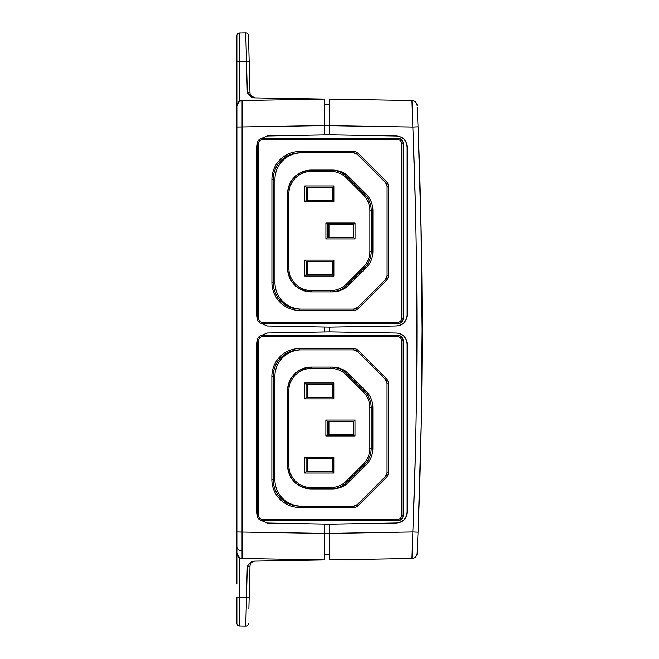 <?xml version="1.0" encoding="UTF-8"?>
<svg xmlns="http://www.w3.org/2000/svg" width="659" height="659" viewBox="0 0 659 659"><rect width="100%" height="100%" fill="white"/><g stroke="black" fill="none" stroke-linecap="round" stroke-linejoin="round"><path stroke-width="0.99" d="M400.285 522.225L396.471 522.991L329.541 524.152L267.389 523.024L260.28 520.157M260.28 335.868L267.389 333.001L329.541 331.872L396.471 333.034C402.97 333.767 406.529 337.383 407.147 343.907L407.147 512.117C406.537 518.633 402.978 522.249 396.471 522.991M256.845 512.29L256.845 343.734L257.307 340.612A5.297 5.297 90 0 1 262.603 335.324L397.641 335.324L397.616 336.65L262.579 336.65A3.97 3.97 -90 0 0 258.608 340.621L257.307 340.621L257.307 515.404L256.845 512.29L256.845 343.734M406.331 516.261L404.066 519.704M403.736 520.025L400.606 522.093M400.532 333.899L403.992 336.247M404.288 336.56L406.323 339.756M406.455 340.077L407.147 343.907M324.294 524.062L324.244 559.895L324.244 533.411L329.541 533.411L329.541 559.895L329.541 533.411L412.855 531.961A5025.476 5024.71 90 0 0 416.941 329.5A5025.476 5024.71 90 0 0 412.855 127.039L411.957 100.547L329.541 99.105L329.541 134.848L396.471 136.009C402.97 136.743 406.529 140.359 407.147 146.883L407.147 315.093C406.537 321.608 402.978 325.225 396.471 325.966L329.541 327.128L267.389 325.999L260.223 323.083M260.223 138.892L267.389 135.976L329.541 134.848M257.364 318.552L256.845 315.266L256.845 146.71L257.364 143.423M406.331 319.236L404.066 322.679M403.736 323.001L400.606 325.068M400.285 325.2L396.471 325.966M400.532 136.874L403.992 139.222M404.288 139.535L406.323 142.731M406.455 143.052L407.147 146.883M324.294 327.037L324.294 331.963M256.845 315.266L256.845 146.71M237.158 104.089L236.861 105.835A5.297 5.297 0 0 1 242.059 100.547L242.026 550.702A5.297 3.748 180 0 1 236.861 546.954L236.861 105.835L239.456 101.28L242.059 100.547L324.244 99.105L324.294 134.938M329.541 524.152L329.541 533.411M329.541 125.589L329.541 104.402L324.244 104.402L324.244 125.589L412.855 127.039L415.343 202.98M329.541 327.128L329.541 331.872M417.864 140.153L418.572 139.955L420.977 221.169L422.139 329.5A5030.946 5030.18 -90 0 1 418.061 532.175L412.855 531.961L411.957 558.453L329.541 559.895M417.229 107.228L418.061 126.825A5030.773 5030.007 -90 0 1 422.139 329.5L421.249 234.703L418.193 130.111A5030.773 5030.007 -90 0 0 418.061 126.825L417.592 115.63M422.139 329.5L421.249 424.289L418.193 528.889A5030.773 5030.007 -90 0 1 418.061 532.175L417.155 553.395A5.297 5.297 0 0 1 411.957 558.453A5.297 5.297 0 0 0 417.155 553.395M418.333 525.207A5030.773 5030.007 -90 0 0 418.3 132.879M418.193 528.889L419.355 496.911M418.193 130.111L418.572 139.955M417.155 105.605A5.297 5.297 0 0 0 411.957 100.547A5.297 5.297 0 0 1 417.155 105.605M418.061 126.825L412.855 127.039M248.847 608.858L249.967 566.254L249.151 597.466L246.458 597.441L247.265 566.443C249.67 562.852 252.125 561.081 254.621 561.106L324.244 559.895L242.059 558.453L239.456 557.72L236.861 553.165L236.861 575.447M236.861 583.989L236.861 553.165A5.297 5.297 45.5 0 0 242.059 558.453L242.026 550.702M249.151 61.534L239.456 61.674L239.464 33.057L245.774 32.95A2.644 2.644 0 0 1 248.468 35.528L249.967 92.746A5.297 5.297 0 0 0 255.157 97.903M249.712 83.1L249.728 83.775M249.967 566.254A5.297 5.297 0 0 1 255.165 561.097A5.297 5.297 0 0 0 249.967 566.254L247.265 566.443M245.774 626.05A2.644 2.644 0 0 0 248.468 623.472A2.644 2.644 0 0 1 245.774 626.05L239.464 625.943A2.644 2.644 0 0 1 236.861 623.29L236.861 597.276L246.458 597.441L245.774 626.05L239.464 625.943L239.456 557.72M236.861 84.088L236.861 35.71A2.644 2.644 0 0 1 239.464 33.057A2.644 2.644 0 0 0 236.861 35.71L236.861 105.671C236.845 107.12 235.765 102.096 242.059 100.547C235.765 102.096 236.845 107.12 236.861 105.671L236.861 105.844M236.861 61.724L239.456 61.674L239.456 101.28L238.196 102.318M237.998 102.549L237.553 103.208M236.861 553.173A5.297 5.297 45.5 0 1 236.861 553.165A5.297 5.297 45.5 0 0 242.059 558.453M248.006 93.644L254.613 97.894C252.125 97.927 249.67 96.148 247.265 92.557L249.967 92.746M324.244 99.105L254.629 97.894M324.244 533.411L236.861 531.978L236.861 553.165M245.774 32.95A2.644 2.644 0 0 1 248.468 35.528A2.644 2.644 0 0 0 245.774 32.95L247.265 92.557M239.464 625.943A2.644 2.644 0 0 1 236.861 623.29A2.644 2.644 0 0 0 239.464 625.943M324.244 554.598L329.541 554.598M287.538 193.911L287.538 268.065L287.538 193.911C288.955 179.437 296.896 171.488 311.369 170.08L330.629 170.08L330.604 171.406L311.353 171.406A22.513 22.505 -90 0 0 288.84 193.911L287.538 193.911A23.831 23.831 90 0 1 311.369 170.08L311.353 171.406M385.548 182.559L357.409 154.42A5.297 5.297 -90 0 0 353.661 152.863L299.721 152.863L299.697 151.545L353.636 151.545A6.623 6.623 90 0 1 358.323 153.481L386.462 181.629A6.623 6.623 90 0 1 388.398 186.308L388.398 275.668L387.097 275.668A5.297 5.297 90 0 1 385.548 279.408L386.462 280.347A6.623 6.623 -90 0 0 388.398 275.668M301.41 152.863A26.484 26.475 -90 0 0 274.935 179.347L274.935 282.629L271.895 282.629A27.81 27.802 -90 0 0 299.697 310.43L353.636 310.43A6.623 6.623 -90 0 0 358.323 308.494L386.462 280.347M257.356 143.596L257.356 318.379L257.356 143.596C257.669 140.383 259.44 138.612 262.653 138.299L397.69 138.299L397.665 139.626L262.628 139.626A3.97 3.97 -90 0 0 258.657 143.596L257.356 143.596A5.297 5.297 90 0 1 262.653 138.299L262.628 139.626M353.735 224.365L327.259 224.365L325.908 223.047L355.036 223.047L353.735 224.365L353.735 237.611L327.259 237.611L327.259 224.365M304.73 185.97L333.858 185.97L333.858 201.86L304.73 201.86L304.73 185.97L306.081 187.296L306.081 200.534L332.556 200.534L332.556 187.296L306.081 187.296M304.73 201.86L306.081 200.534M333.858 185.97L332.556 187.296M333.858 201.86L332.556 200.534M307.761 187.296L307.761 200.534M349.163 284.919L347.474 284.919A23.831 23.831 -90 0 1 330.629 291.896L330.604 290.57L311.353 290.57L311.369 291.896C296.896 290.487 288.955 282.538 287.538 268.065A23.831 23.831 -90 0 0 311.369 291.896L332.317 291.896A23.831 23.831 90 0 0 349.163 284.919L365.918 268.155A23.831 23.831 90 0 0 372.895 251.301L372.895 210.674A23.831 23.831 -90 0 0 365.918 193.82L349.163 177.057A23.831 23.831 -90 0 0 332.317 170.08L330.629 170.08A23.831 23.831 90 0 1 347.474 177.057L346.519 177.996A22.513 22.505 -90 0 0 330.604 171.406M403.242 143.596L402.987 143.596A5.297 5.297 90 0 0 397.69 138.299L397.945 138.299A5.297 5.297 90 0 1 403.242 143.596L403.242 318.379L401.636 318.379A3.97 3.97 90 0 1 397.665 322.35L262.628 322.35A3.97 3.97 90 0 1 258.657 318.379L258.657 143.596M355.036 223.047L355.036 238.929L353.735 237.611M325.908 223.047L325.908 238.929L355.036 238.929M304.73 260.116L304.73 276.006L333.858 276.006L333.858 260.116L304.73 260.116L306.081 261.442L332.556 261.442L332.556 274.679L306.081 274.679L306.081 261.442M388.398 186.308L387.097 186.308A5.297 5.297 -90 0 0 385.548 182.568L387.097 186.308L387.097 275.668L385.548 279.416L357.409 307.555A5.297 5.297 90 0 1 353.661 309.112L299.721 309.112L299.697 310.43M301.41 309.112A26.484 26.475 90 0 1 274.935 282.629M262.628 322.35L262.653 323.676C259.44 323.363 257.669 321.592 257.356 318.379A5.297 5.297 -90 0 0 262.653 323.676L397.69 323.676L397.665 322.35M325.908 238.929L327.259 237.611M328.948 224.365L328.948 237.611M304.73 276.006L306.081 274.679M333.858 276.006L332.556 274.679M333.858 260.116L332.556 261.442M307.761 274.679L307.761 261.442M403.242 318.379A5.297 5.297 -90 0 1 397.945 323.676L397.69 323.676A5.297 5.297 -90 0 0 402.987 318.379L402.987 143.596L401.636 143.596A3.97 3.97 -90 0 0 397.665 139.626M287.497 390.935L287.497 465.089L287.497 390.935C288.906 376.462 296.847 368.513 311.32 367.104L330.579 367.104L330.554 368.43L311.303 368.43A22.513 22.505 -90 0 0 288.799 390.935L287.497 390.935A23.831 23.831 90 0 1 311.32 367.104L311.303 368.43M353.586 348.57L353.611 349.888L357.359 351.445L385.499 379.584L387.047 383.332A5.297 5.297 -90 0 0 385.499 379.592L357.359 351.445A5.297 5.297 -90 0 0 353.611 349.888L299.672 349.888L299.647 348.57L353.586 348.57A6.623 6.623 90 0 1 358.274 350.506L386.413 378.653A6.623 6.623 90 0 1 388.349 383.332L388.349 472.692L387.047 472.692A5.297 5.297 90 0 1 385.499 476.432L386.413 477.371A6.623 6.623 -90 0 0 388.349 472.692M301.361 349.888A26.484 26.475 -90 0 0 274.885 376.371L274.885 479.653L271.846 479.653A27.81 27.802 -90 0 0 299.647 507.455L353.586 507.455A6.623 6.623 -90 0 0 358.274 505.519L386.413 477.371M353.685 421.389L327.21 421.389L325.867 420.071L354.987 420.071L353.685 421.389L353.685 434.635L327.21 434.635L327.21 421.389M304.68 382.994L333.808 382.994L333.808 398.884L304.68 398.884L304.68 382.994L306.031 384.321L306.031 397.558L332.507 397.558L332.507 384.321L306.031 384.321M304.68 398.884L306.031 397.558M333.808 382.994L332.507 384.321M333.808 398.884L332.507 397.558M307.712 384.321L307.712 397.558M349.113 481.943L347.425 481.943A23.831 23.831 -90 0 1 330.579 488.92L330.554 487.594L311.303 487.594L311.32 488.92C296.847 487.512 288.906 479.563 287.497 465.089A23.831 23.831 -90 0 0 311.32 488.92L332.268 488.92A23.831 23.831 90 0 0 349.113 481.943L365.869 465.18A23.831 23.831 90 0 0 372.854 448.326L372.854 407.699A23.831 23.831 -90 0 0 365.869 390.845L349.113 374.081A23.831 23.831 -90 0 0 332.268 367.104L330.579 367.104A23.831 23.831 90 0 1 347.425 374.081L346.469 375.02A22.513 22.505 -90 0 0 330.554 368.43M403.193 340.621L402.937 340.621A5.297 5.297 90 0 0 397.641 335.324L397.896 335.324A5.297 5.297 90 0 1 403.193 340.621L403.193 515.404L401.586 515.404A3.97 3.97 90 0 1 397.616 519.374L262.579 519.374A3.97 3.97 90 0 1 258.608 515.404L258.608 340.621M354.987 420.071L354.987 435.953L353.685 434.635M325.867 420.071L325.867 435.953L354.987 435.953M304.68 457.14L304.68 473.03L333.808 473.03L333.808 457.14L304.68 457.14L306.031 458.466L332.507 458.466L332.507 471.704L306.031 471.704L306.031 458.466M385.499 476.441L357.359 504.58A5.297 5.297 90 0 1 353.611 506.137L299.672 506.137L299.647 507.455M301.361 506.137A26.484 26.475 90 0 1 274.885 479.653M262.579 336.65L262.603 335.324C259.391 335.637 257.62 337.408 257.307 340.621L257.307 515.404A5.297 5.297 -90 0 0 262.603 520.701L397.641 520.701L397.616 519.374M325.867 435.953L327.21 434.635M328.899 421.389L328.899 434.635M304.68 473.03L306.031 471.704M333.808 473.03L332.507 471.704M333.808 457.14L332.507 458.466M307.712 471.704L307.712 458.466M403.193 515.404A5.297 5.297 -90 0 1 397.896 520.701L397.641 520.701A5.297 5.297 -90 0 0 402.937 515.404L402.937 340.621L401.586 340.621A3.97 3.97 -90 0 0 397.616 336.65M324.244 125.589L236.861 127.022L236.861 107.45M415.343 456.02L412.855 531.961M246.153 608.957L245.774 623.398L246.153 608.957M246.153 50.043L245.774 35.602L246.153 50.043M349.163 177.057L347.474 177.057L364.229 193.82L363.274 194.751L346.519 177.996M365.918 193.82L364.229 193.82A23.831 23.831 90 0 1 371.215 210.674L369.864 210.674A22.513 22.505 -90 0 0 363.274 194.751M353.636 151.545L353.661 152.863L357.409 154.42L385.548 182.568L386.462 181.629M357.409 154.42L358.323 153.481M299.721 152.863A26.484 26.475 -90 0 0 273.246 179.347L271.895 179.347A27.81 27.802 90 0 1 299.697 151.545M274.935 179.347L273.246 179.347L273.246 282.629A26.484 26.475 90 0 0 299.721 309.112M372.895 210.674L371.215 210.674L371.215 251.301L369.864 251.301A22.513 22.505 90 0 1 363.274 267.224L346.519 283.98A22.513 22.505 90 0 1 330.604 290.57M287.538 268.065L288.84 268.065L288.84 193.911M311.353 290.57A22.513 22.505 90 0 1 288.84 268.065M365.918 268.155L364.229 268.155L347.474 284.919L346.519 283.98M372.895 251.301L371.215 251.301A23.831 23.831 -90 0 1 364.229 268.155L363.274 267.224M369.864 251.301L369.864 210.674M385.548 279.416L357.409 307.555L358.323 308.494M357.409 307.555L353.661 309.112L353.636 310.43M271.895 282.629L271.895 179.347M257.356 318.379L258.657 318.379M401.636 318.379L401.636 143.596M349.113 374.081L347.425 374.081L364.18 390.845L363.224 391.776L346.469 375.02M365.869 390.845L364.18 390.845A23.831 23.831 90 0 1 371.165 407.699L369.814 407.699A22.513 22.505 -90 0 0 363.224 391.776M385.499 379.584L386.413 378.653M387.047 383.332L387.047 472.692L387.047 383.332L388.349 383.332M357.359 351.445L358.274 350.506M299.672 349.888A26.484 26.475 -90 0 0 273.197 376.371L271.846 376.371A27.81 27.802 90 0 1 299.647 348.57M274.885 376.371L273.197 376.371L273.197 479.653A26.484 26.475 90 0 0 299.672 506.137M372.854 407.699L371.165 407.699L371.165 448.326L369.814 448.326A22.513 22.505 90 0 1 363.224 464.249L346.469 481.004A22.513 22.505 90 0 1 330.554 487.594M287.497 465.089L288.799 465.089L288.799 390.935M311.303 487.594A22.513 22.505 90 0 1 288.799 465.089M365.869 465.18L364.18 465.18L347.425 481.943L346.469 481.004M372.854 448.326L371.165 448.326A23.831 23.831 -90 0 1 364.18 465.18L363.224 464.249M369.814 448.326L369.814 407.699M387.047 472.692L385.499 476.432L357.359 504.58L358.274 505.519M357.359 504.58L353.611 506.137L353.586 507.455M271.846 479.653L271.846 376.371M262.579 519.374L262.603 520.701C259.391 520.388 257.62 518.617 257.307 515.404L258.608 515.404M401.586 515.404L401.586 340.621M236.861 580.118L236.861 574.912M249.687 576.773L249.72 575.744L249.687 576.773M387.097 186.308L387.097 275.668"/></g></svg>
